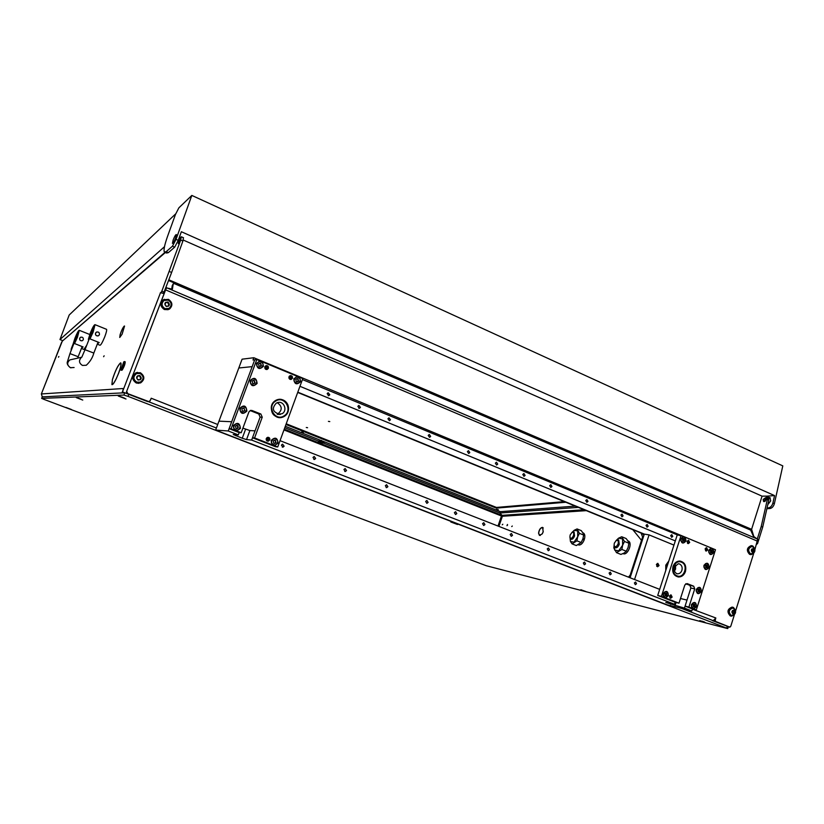 <?xml version="1.0" encoding="UTF-8"?>
<svg xmlns="http://www.w3.org/2000/svg" width="824" height="824" viewBox="0 0 824 824"><rect width="100%" height="100%" fill="white"/><g stroke="black" fill="none" stroke-linecap="round" stroke-linejoin="round"><path stroke-width="1.24" d="M512.301 526.031L511.735 526.577L512.301 526.031M502.805 524.249L502.259 524.785L502.805 524.249M507.522 525.135L506.966 525.671L507.46 524.476L507.522 525.135M103.618 356.71L104.143 355.803L103.618 356.71M323.41 441.592L324.357 441.788L323.914 443.209L322.957 443.013L323.41 441.592L319.475 441.046M322.957 443.013L318.28 441.849L319.331 441.51L319.331 439.8L319.3 441.448M542.419 533.602L543.119 531.83L542.779 527.504M542.295 533.55L543.232 531.851L542.563 527.422M124.548 326.067L122.137 334.122L124.403 326.005M583.176 539.555L583.351 538.989M116.297 378.659L118.46 373.499C120.541 367.906 121.303 364.507 120.757 363.302L120.634 362.869M116.246 378.638L118.532 373.499C120.675 367.72 121.458 364.218 120.891 362.982M58.473 357.204L58.864 356.483L58.473 357.204M178.777 241.494L178.303 243.626L180.477 238.703L178.777 241.494M763.179 499.457L763.601 501.558L766.093 499.756L765.671 497.655L763.179 499.457M766.145 498.293L764.651 500.106L764.6 501.579M324.357 441.788L500.322 511.642L499.952 513.002L323.914 443.209M498.015 526.052L501.456 515.979L502.218 515.659L501.909 516.926L502.156 516.215L500.014 513.012L500.395 511.663L575.317 506.132M284.795 427.697L318.888 441.221M285.31 426.286L319.331 439.8M284.259 429.17L502.135 515.433L499.952 513.002M178.849 238.682L181.321 236.787L180.683 240.052L161.823 291.181L164.069 292.129L163.42 293.334M757.349 538.803L761.232 526.474L762.715 527.113L757.544 543.572L756.535 544.376M169.383 271.508L171.619 272.476L164.069 292.129M767.587 496.635L768.833 500.075L767.35 499.426L761.232 526.474M762.715 527.113L768.833 500.075M729.992 626.961L728.684 626.982M538.587 533.293L539.442 535.394L542.161 533.973L539.524 535.178L538.721 533.344M542.367 527.381C540.41 527.813 539.154 529.678 538.597 532.953L538.731 532.87C539.256 529.77 540.451 528.009 542.305 527.597L542.367 527.381M767.35 499.426L766.485 496.141L762.066 496.151L751.601 529.317L753.981 537.032M729.909 627.239L712.399 620.606M147.599 401.576L122.477 391.894L160.474 292.757M500.014 513.012L578.376 507.378M123.394 388.537L122.477 391.894M122.292 391.894L124.609 392.791L42.261 396.869L41.385 393.954L123.343 388.506L123.157 389.155M71.286 348.84L71.06 350.777M71.255 348.82L71.152 350.53M120.201 334.544L120.098 334.699C121.561 330.269 122.961 327.386 124.3 326.047L124.187 326.345C122.92 327.612 121.591 330.342 120.201 334.544M121.921 334.441L119.737 337.469L120.088 334.956L119.861 337.16L121.921 334.441M73.161 343.999L71.358 348.47L73.13 343.989L73.635 344.185M116.019 379.102L116.009 379.267C113.959 383.263 112.589 385.035 111.899 384.581L112.394 379.648L112.033 384.262C112.703 384.695 114.031 382.975 116.019 379.102M112.641 379.03L112.528 379.184C115.339 370.553 117.997 365.125 120.52 362.89L120.397 363.209C117.956 365.372 115.37 370.646 112.641 379.03M162.977 293.179L160.361 292.705M161.133 292.396L161.823 291.181M183.402 237.703L182.897 241.03L180.683 240.052M171.619 272.476L182.897 241.03M160.577 292.716L164.161 293.612M163.595 293.107L164.244 293.385M164.388 291.315L164.955 291.552M183.227 240.031L762.066 496.151M543.232 527.926L542.686 527.71L543.232 527.937M121.21 369.183C123.126 365.887 123.981 363.446 123.765 361.87L121.21 369.183M124.373 361.612L124.64 361.592C124.62 363.796 123.61 366.567 121.612 369.894L121.025 370.233L120.706 369.471M121.138 370.275L122.168 370.11C124.156 366.783 125.166 364.012 125.197 361.808L125.083 361.757M77.425 337.315L79.279 330.3C78.517 330.373 77.075 332.989 74.974 338.128L73.12 343.979L78.012 333.359L74.551 343.546L77.425 337.315M82.091 340.776C80.227 340.899 79.423 340.044 79.691 338.221L80.845 337.14M81.576 348.016L83.131 346.956L74.551 343.546M81.792 348.593L83.914 349.438L86.736 345.246M83.317 339.673C83.451 337.582 82.493 336.8 80.453 337.325L79.691 338.221C79.547 340.302 80.495 341.084 82.534 340.58L83.317 339.673M97.407 343.845L99.189 342.557L89.991 338.88L93.122 332.165L95.028 324.666C94.152 324.707 92.566 327.519 90.29 333.102L88.343 339.385L88.93 339.612M98.118 335.893C96.12 336.017 95.265 335.1 95.543 333.143L96.779 331.979M97.685 344.339L99.931 345.235C100.847 345.225 102.454 342.423 104.741 336.841C106.306 332.659 106.924 330.156 106.574 329.332L106.42 329.27M89.991 338.88L93.658 327.942L88.343 339.385M99.426 334.709C99.57 332.463 98.55 331.619 96.356 332.175L95.543 333.143C95.399 335.378 96.408 336.223 98.592 335.687L99.426 334.709M618.103 543.881C618.69 541.049 618.051 539.936 616.197 540.544L614.323 543.181L614.076 545.334C615.106 547.579 616.445 547.095 618.103 543.881M616.527 540.317L618.639 539.895L619.257 544.242C618.124 547.012 616.764 548.166 615.168 547.723L614.158 545.704M573.483 535.61C574.06 533.025 573.545 531.974 571.959 532.448L570.136 534.992L569.899 537.186C570.826 539.071 572.021 538.546 573.483 535.61M572.34 532.191L574.06 531.871L574.555 535.95C573.494 538.525 572.268 539.627 570.867 539.256L569.971 537.495M628.032 540.935L628.527 541.131C632.626 542.995 627.96 555.067 623.614 553.831L622.995 553.615M583.073 532.891L583.485 533.046C584.896 534.065 585.205 536.115 584.422 539.184L582.99 538.618M582.733 539.38L584.164 539.947C582.702 543.397 580.941 545.086 578.891 545.014L578.242 544.777M582.918 538.834L584.422 539.184M570.033 537.732L570.445 541.481L573.998 542.171L577.665 536.877L577.737 530.924L574.174 530.296L572.175 532.304M572.062 532.376L574.174 530.296L577.068 528.936L579.406 533.324L577.665 536.877L576.913 540.832L572.093 543.891L570.445 541.481L570.023 537.681M572.093 543.891L576.306 545.56L581.147 542.511L582.887 538.958L583.639 535.013L582.949 533.015L581.27 530.625L577.068 528.936M581.147 542.511L576.913 540.832M583.639 535.013L579.406 533.324M614.138 545.622L614.632 550.072L618.649 550.854L622.635 545.241L622.573 538.886L618.546 538.175L616.146 540.575M615.991 540.678L618.546 538.175L621.718 536.754L624.468 541.45L622.635 545.241L621.852 549.454L616.496 552.657L613.808 547.909L614.117 545.57M616.496 552.657L620.915 554.418L624.108 553.038L626.281 551.225L628.104 547.445L628.887 543.243L628.022 541.09L626.127 538.536L621.718 536.754M626.281 551.225L621.852 549.454M628.887 543.243L624.468 541.45M329.775 421.579L328.416 421.383L329.775 421.579M307.579 427.708L306.291 427.512L307.579 427.708M321.7 440.541L320.68 440.222M199.624 247.231L199.099 247.046M323.781 441.623L319.722 440.006M323.471 441.376L319.691 440.387M767.793 504.659L770.708 500.879L769.832 497.572L768.534 497.366M175.708 237.817C174.266 241.463 173.184 243.338 172.453 243.41L173.112 240.114C174.554 236.467 175.636 234.603 176.367 234.521L175.708 237.817M303.479 432.25L301.718 431.972L303.479 432.25M498.262 379.421L499.323 379.895M746.122 489.096L747.008 489.487M199.048 247.025L200.335 247.591M498.324 509.675L496.481 509.387L498.324 509.675M62.83 340.683L59.967 339.55L69.185 315.015L175.697 213.849M59.967 339.55L164.481 246.716M565.81 502.238L496.264 508.12L285.969 424.494M286.227 423.783L496.45 507.44L564.327 501.631M496.45 507.44L496.264 508.12M164.944 252.34L166.572 253.05L168.364 252.628L174.688 247.179L178.242 240.371L181.352 231.729L774.56 495.595L766.577 496.182M774.56 495.595L772.902 503.021C772.057 505.854 770.574 507.471 768.442 507.883L767.051 507.965M191.827 195.432L178.88 207.823L175.471 214.446L167.632 236.127C164.522 244.934 163.44 250.259 164.388 252.093L166.17 251.67L172.463 246.201L176.017 239.382L191.827 195.432L782.8 465.879L774.375 503.67C773.54 506.502 772.057 508.12 769.915 508.532L766.876 508.707M768.926 498.479L770.296 497.984M766.227 499.025L765.228 501.157M282.611 488.993L277.739 487.19L282.611 488.993M585.936 591.56L580.848 589.706L585.936 591.56M82.76 400.062L76.261 397.59L82.76 400.062M468.526 558.981L464.077 557.343L468.526 558.981M71.389 409.487L65.951 407.437L71.389 409.487M705.663 622.717L699.761 620.575L705.663 622.717M125.99 398.991L118.265 396.014L125.99 398.991M457.526 524.497L450.79 521.973L457.526 524.497M727.788 628.558L128.029 396.365L123.899 395.057L41.674 398.383L43.734 399.29L486.232 565.717L727.098 628.444L727.788 628.558L728.385 626.652L727.304 626.147L681.695 608.462M216.413 428.017L128.905 394.088L124.774 392.78L123.899 395.057M42.251 396.849L41.653 398.394L42.271 396.838L41.365 393.954L61.759 341.991M121.272 396.88L121.88 397.096M119.799 396.385L124.63 398.188M122.189 397.209L123.064 397.539M701.791 621.09L704.448 621.986M78.156 398.126L81.01 399.187M452.355 522.344L456.455 523.776M692.387 609.183L715.829 617.979L715.211 620.215L715.675 621.471L713.924 620.493M148.742 401.556L150.102 400.804L151.204 398.229L217.721 424.504M297.701 392.44L641.113 533.077L642.596 537.001L630.154 575.173L628.424 577.13M148.032 401.504L127.184 393.419L126.474 391.833L165.789 289.42M728.601 626.631L714.418 621.152M148.536 401.494L127.184 393.419M728.447 626.59L715.675 621.471M643.894 535.415L642.287 533.272L297.804 392.162L644.327 534.106L649.075 534.889L673.96 545.097M629.33 577.48L630.37 576.903M729.714 626.92L730.785 626.261L734.297 615.064M173.267 283.775L172.247 285.629L173.267 283.775L174.441 283.683L750.685 530.12L753.404 536.249L757.637 539.308L755 549.227M753.641 553.584L735.688 610.656M126.474 391.833L165.634 289.688M126.937 391.812L127.648 393.398M715.654 618.237L713.193 620.668M149.278 401.988L151.194 398.62M172.309 289.142L166.623 287.947M172.453 288.884L173.225 283.909M172.247 285.629L171.68 289.255M140.049 379.761L140.997 377.979L139.4 375.569L137.546 375.847L136.897 378.535L138.082 380.008L140.327 379.73M136.444 382.964C131.933 379.689 131.809 376.3 136.084 372.819L140.368 372.726C144.911 376.104 144.972 379.503 140.543 382.933L136.444 382.964M138.813 383.335L136.248 382.985C131.747 379.709 131.624 376.321 135.888 372.839L137.567 372.386M138.463 376.115L137.515 375.857M139.987 379.751L140.626 378.02L139.369 375.589M138.133 380.029L138.669 379.545M139.802 375.528C142.14 378.185 141.563 379.689 138.072 380.049C135.733 377.392 136.31 375.888 139.802 375.528M140.152 373.509C143.994 376.362 144.046 379.236 140.317 382.13L136.835 382.161C133.025 379.39 132.932 376.527 136.547 373.581L140.152 373.509M137.835 373.221L136.454 373.591C132.839 376.537 132.932 379.39 136.743 382.171L138.895 382.47M166.407 306.446L166.994 306.023M166.839 302.552L165.583 302.367M166.489 302.501L165.675 302.295L165.109 304.921L166.273 306.415L168.539 306.147L168.93 303.479L167.499 302.068L166.489 302.501M168.23 306.209L168.796 304.561L167.406 302.13M167.962 301.996C170.259 304.684 169.692 306.168 166.263 306.446C163.966 303.757 164.532 302.274 167.962 301.996M168.261 300.121C171.814 302.676 172.072 305.426 169.044 308.392L164.996 308.65C161.453 306.157 161.164 303.417 164.11 300.43L168.261 300.121M164.913 300.039L164.007 300.472C161.061 303.459 161.36 306.188 164.893 308.681L168.096 308.815M752.446 549.052L751.488 551.112L752.364 552.276L753.589 551.977L754.176 550.504L753.321 548.557L752.446 549.052M753.919 549.68L752.652 549.083M752.858 551.709L753.239 549.577M753.435 548.557C754.959 550.597 754.568 551.843 752.261 552.286C750.736 550.236 751.128 548.99 753.435 548.557M753.641 547.218C755.34 549.433 755.196 551.483 753.229 553.368L750.54 553.8C747.687 550.617 748.151 548.176 751.91 546.456L754.166 547.888M752.085 546.466L751.663 546.415C747.904 548.135 747.45 550.576 750.293 553.759L750.973 553.934M733.051 610.677L732.103 611.985L732.938 613.921L734.184 613.581L734.75 611.295L733.968 610.162L732.515 610.553M734.544 611.274L733.298 610.687M733.442 613.293L733.947 611.13M734.05 610.151C735.595 612.17 735.204 613.437 732.866 613.931C731.31 611.902 731.712 610.646 734.05 610.151M734.503 608.905C736.017 611.223 735.76 613.262 733.71 615.013L731.156 615.384C728.241 612.067 728.776 609.606 732.773 607.978L734.977 609.616M732.958 608.009L732.526 607.927C728.54 609.544 727.994 612.016 730.919 615.322L731.362 615.456M168.529 303.623L169.105 304.468M164.594 309.464C160.412 306.528 160.062 303.284 163.533 299.751L168.457 299.38C172.669 302.398 172.978 305.663 169.373 309.165L164.594 309.464M168.199 309.68L164.378 309.536C160.196 306.6 159.846 303.356 163.327 299.823L164.44 299.297M750.087 554.418C746.709 550.659 747.255 547.754 751.704 545.725L752.755 545.952C756.123 549.742 755.567 552.636 751.097 554.645L750.087 554.418M750.479 554.552L749.572 554.336C746.194 550.566 746.74 547.672 751.189 545.643L751.797 545.725M730.703 615.991C727.252 612.067 727.88 609.152 732.608 607.226L733.401 607.422C736.852 611.367 736.203 614.282 731.454 616.177L730.703 615.991M730.837 616.043L730.198 615.868C726.737 611.944 727.376 609.029 732.103 607.103L732.721 607.236M672.765 536.424L671.797 534.663L670.695 535.559L671.653 537.32L672.765 536.424M648.148 526.258L647.149 524.476L646.037 525.382L647.036 527.154L648.148 526.258M623.088 515.896L622.048 514.104L620.936 515.01L621.966 516.813L623.088 515.896M587.976 501.394L586.884 499.571L585.771 500.487L586.853 502.31L587.976 501.394M551.956 486.521L550.813 484.667L549.69 485.583L550.834 487.437L551.956 486.521M525.094 475.417L523.899 473.543L522.787 474.469L523.971 476.344L525.094 475.417M497.717 464.108L496.47 462.213L495.358 463.139L496.604 465.035L497.717 464.108M469.804 452.582L468.506 450.666L467.404 451.593L468.702 453.509L469.804 452.582M430.664 436.411L429.283 434.464L428.202 435.402L429.572 437.348L430.664 436.411M390.452 419.807L388.979 417.83L387.929 418.757L389.392 420.734L390.452 419.807M360.428 407.396L358.873 405.408L357.843 406.335L359.388 408.323L360.428 407.396M329.785 394.748L328.148 392.739L327.149 393.656L328.786 395.664L329.785 394.748M260.116 417.14L258.757 413.978L260.878 414.029L262.238 417.202L260.116 417.14L252.494 437.771L275.546 446.742L277.739 446.958L302.769 378.597L256.82 359.542L252.989 359.995L253.833 357.729L242.091 359.182L238.805 367.988L252.175 366.639L238.805 367.988L215.641 430.077L228.248 430.983L238.321 434.897L239.176 432.59L229.113 428.665L254.719 359.789L228.248 430.983M708.805 546.971L253.833 357.729M302.418 379.555L677.256 534.858L683.59 536.517L680.799 538.793C681.232 543.593 682.972 544.314 686.021 540.956L685.187 537.176L711.462 548.073L708.722 550.339C709.145 555.088 710.844 555.788 713.841 552.451L713.018 548.722L715.479 549.742L696.311 609.935L692.448 608.977L691.81 610.986L666.987 604.775L215.641 430.077M675.319 540.894L299.946 386.312M281.417 445.114L282.962 447.154L284.126 446.175L282.57 444.146L281.417 445.114M312.996 457.444L314.459 459.462L315.654 458.484L314.181 456.475L312.996 457.444M343.938 469.526L345.328 471.524L346.543 470.545L345.143 468.557L343.938 469.526M385.354 485.697L386.652 487.654L387.888 486.685L386.58 484.728L385.354 485.697M425.658 501.435L426.884 503.361L428.119 502.393L426.894 500.467L425.658 501.435M454.385 512.652L455.559 514.557L456.805 513.589L455.631 511.694L454.385 512.652M482.565 523.652L483.688 525.527L484.934 524.579L483.801 522.694L482.565 523.652M510.2 534.436L511.282 536.3L512.528 535.353L511.436 533.489L510.2 534.436M547.239 548.897L548.269 550.731L549.505 549.783L548.475 547.96L547.239 548.897M583.341 562.998L584.319 564.79L585.555 563.853L584.566 562.061L583.341 562.998M609.101 573.051L610.048 574.833L611.274 573.895L610.316 572.124L609.101 573.051M634.398 582.929L635.314 584.69L636.53 583.763L635.603 582.001L634.398 582.929M691.81 610.986L684.435 608.122L687.01 600.078L680.49 598.523M218.968 421.157L231.688 421.733L218.968 421.157M280.047 440.675L659.674 589.366M684.435 608.122L665.802 602.468L674.537 604.28L251.65 440.067L255.038 430.88L249.888 430.54L242.905 428.14M674.537 604.28L675.186 602.262L657.707 595.464L677.256 534.858M251.65 440.067L246.541 439.604L242.256 438.244L233.223 434.516L238.321 434.897M656.378 564.522L657.871 563.359L659.056 565.594L657.562 566.768L656.378 564.522M634.542 579.529L649.075 534.889M630.082 577.779L644.327 534.106M260.188 360.943L256.491 363.374C257.098 368.967 259.426 369.935 263.464 366.258L262.32 361.818M236.673 430.973L240.412 428.449C239.805 422.836 237.446 421.919 233.336 425.689L234.51 430.128L241.205 432.734L239.176 432.59M274.413 445.671L278.069 443.158C277.472 437.616 275.175 436.72 271.158 440.459L272.301 444.847L277.739 446.958M297.413 376.372L293.797 378.793C294.395 384.324 296.661 385.261 300.616 381.615L299.493 377.238M250.084 380.606C250.702 386.209 253.04 387.156 257.098 383.459C256.491 377.856 254.153 376.908 250.084 380.606M239.794 408.292C240.412 413.906 242.771 414.843 246.85 411.094C246.242 405.49 243.894 404.553 239.794 408.292M266.265 438.543C265.987 440.243 266.677 441.118 268.315 441.17L269.788 439.923C270.056 438.224 269.366 437.348 267.718 437.297L266.265 438.543M288.966 376.795C288.719 378.618 289.471 379.483 291.222 379.401L292.438 378.237C292.685 376.413 291.923 375.548 290.161 375.641L288.966 376.795M264.854 366.824C264.617 368.699 265.4 369.574 267.213 369.43L268.377 368.287C268.614 366.402 267.821 365.537 265.998 365.691L264.854 366.824M271.673 405.171C270.437 413.339 273.774 417.438 281.674 417.459C284.733 416.687 286.865 414.791 288.07 411.763C289.265 403.42 285.815 399.362 277.739 399.568C274.845 400.402 272.826 402.277 271.673 405.171M258.757 413.978L250.146 410.558M234.51 430.128L231.091 428.799L256.82 359.542M229.113 428.665L231.091 428.799M260.878 414.029L252 410.496L250.578 410.393L248.91 411.918L241.205 432.734M272.301 444.847L254.585 437.946L262.238 417.202M252.494 437.771L254.585 437.946M703.933 565.357C704.355 570.105 706.065 570.805 709.062 567.448C708.65 562.699 706.941 561.999 703.933 565.357M696.239 589.479C696.661 594.238 698.381 594.918 701.389 591.529C700.977 586.77 699.257 586.091 696.239 589.479M665.617 597.987L668.429 595.639C667.996 590.829 666.235 590.149 663.145 593.579L664 597.359L678.997 603.199L684.837 584.958L687.134 583.588L693.726 586.214L694.725 588.882L688.916 607.061L693.818 608.967L696.579 606.639C696.156 601.88 694.436 601.211 691.408 604.62L692.242 608.349M692.448 608.977L685.084 606.114L688.916 607.061M672.147 597.091L670.612 598.276L669.479 596.051L671.014 594.866L672.147 597.091M689.698 542.47L688.277 543.624L687.051 541.378L688.473 540.225L689.698 542.47M707.713 549.917L706.292 551.071L705.107 548.846L706.518 547.692L707.713 549.917M685.455 571.526C684.074 575.152 681.747 576.985 678.471 577.006C673.713 575.822 671.89 572.319 673.002 566.51C674.362 562.936 676.659 561.103 679.872 561.041C684.713 562.164 686.567 565.666 685.455 571.526C684.074 575.152 681.747 576.985 678.471 577.006C673.713 575.822 671.89 572.319 673.002 566.51C674.362 562.936 676.659 561.103 679.872 561.041C684.713 562.164 686.567 565.666 685.455 571.526M664 597.359L661.445 596.36L681.077 535.476M693.818 608.967L696.311 609.935M685.187 537.176L683.59 536.517M713.018 548.722L711.462 548.073M694.725 588.882L690.862 588.017L685.084 606.114M690.862 588.017L689.873 585.359L693.726 586.214M685.753 583.732L689.873 585.359M661.445 596.36L657.707 595.464M678.997 603.199L675.186 602.262M279.717 399.29C283.415 399.424 286.103 401.195 287.803 404.625C289.523 409.641 288.256 413.617 284.002 416.563L279.604 417.655M283.981 416.45C274.392 422.382 265.73 405.593 275.793 400.474C285.423 394.644 293.941 411.351 283.981 416.45M277.276 402.689C282.385 406.314 282.498 410.115 277.637 414.07L277.194 414.235M668.645 561.566L666.4 565.192L666.06 569.569M676.659 573.659C672.755 570.661 673.332 567.345 678.389 563.719L679.512 563.966C681.809 565.223 682.602 567.345 681.901 570.352C681.036 572.639 679.563 573.792 677.503 573.813L676.689 573.648M668.831 560.99L665.802 565.13L665.761 570.486M674.423 571.094L675.577 569.065L675.515 565.233M656.707 566.335L657.737 565.305L657.243 563.482M670.695 597.534L671.251 595.196C669.562 595.495 669.232 596.391 670.283 597.905L669.922 597.977M671.199 595.082L670.684 594.897M669.984 598.028L670.88 598.008M267.728 440.294L269.51 439.831L268.593 437.678C266.368 437.904 265.946 438.924 267.337 440.737L266.616 440.552M269.603 438.955L268.48 437.493L266.863 437.699M268.191 440.325C269.427 439.357 269.314 438.636 267.852 438.141L267.337 440.737M267.12 440.974L269.53 439.769M683.724 536.96L682.643 537.001C680.088 539.184 680.15 541.1 682.839 542.748M682.746 541.008L683.683 541.317L684.404 540.482L684.157 538.731L683.23 538.422L682.499 539.246L682.746 541.008M683.178 540.904L683.693 538.865L682.942 538.721M683.93 542.707C686.526 540.389 686.402 538.474 683.57 536.949L682.9 537.042C680.305 539.339 680.418 541.265 683.24 542.8L683.93 542.707M259.508 361.448L258.736 361.623C255.595 364.672 256.099 366.865 260.25 368.204M259.138 366.113L260.394 366.495L261.352 365.547L260.796 363.528L259.539 363.147L258.602 364.084L259.004 366.113M260.147 366.464L260.59 365.629M260.971 365.588L260.683 363.59M260.157 363.693L259.426 363.209M260.796 368.112L261.043 368.04C264.277 364.723 263.659 362.55 259.169 361.52L258.87 361.602C255.687 364.95 256.326 367.113 260.796 368.112M296.897 376.867L296.156 376.99C292.911 379.854 293.293 382.037 297.309 383.551M296.382 381.491L297.618 381.862L298.535 380.935L298.02 378.927L296.794 378.556L295.878 379.483L296.238 381.491M297.33 381.811L297.794 380.976M298.072 380.966L297.886 378.999M297.34 379.081L296.661 378.628M298 383.459L298.061 383.438C301.429 380.224 300.884 378.051 296.424 376.949L296.31 376.98C292.983 380.224 293.55 382.387 298 383.459M274.825 438.45L273.671 438.543C270.375 441.087 270.55 443.291 274.207 445.156M273.784 443.116L274.989 443.477L275.916 442.519L275.494 440.5L274.248 440.15L273.321 441.098L273.784 443.116M274.711 443.394L275.515 442.488L275.371 440.541M274.783 440.603L274.124 440.191M275.422 445.063C278.862 441.994 278.43 439.8 274.104 438.492L273.815 438.553C270.375 441.592 270.797 443.786 275.082 445.145L275.422 445.063M237.003 428.696L238.311 427.089L237.755 425.751L236.478 425.39L235.53 426.348L236.004 428.387L237.281 428.758L237.982 427.78M236.982 423.66L235.922 423.763C232.523 426.389 232.739 428.624 236.581 430.468M237.59 427.78L237.662 425.781M237.178 425.874L236.385 425.421M237.703 430.365C241.257 427.151 240.742 424.937 236.179 423.742L236.055 423.773C232.512 426.945 232.996 429.16 237.528 430.406L237.703 430.365M242.472 411.011L243.739 411.382L244.687 410.424L244.182 408.385L242.915 408.014L241.968 408.972L242.287 411.011M243.461 411.331L244.46 410.434M244.687 410.424L244.089 408.426M243.657 408.519L242.812 408.055M244.151 412.999C247.694 409.713 247.148 407.519 242.513 406.397L242.503 406.397C238.96 409.652 239.496 411.856 244.1 413.009L244.151 412.999M242.503 406.397L242.369 406.397C238.95 409.116 239.228 411.351 243.193 413.102M253.277 378.649L252.453 378.793C249.198 381.728 249.62 383.933 253.71 385.426M252.741 383.335L254.029 383.706L254.966 382.758L254.42 380.729L253.164 380.358L252.226 381.296L252.597 383.335M253.751 383.675L254.647 382.779M254.575 382.779L254.317 380.791M253.782 380.884L253.05 380.41M254.41 385.323L254.554 385.292C257.922 381.986 257.335 379.802 252.783 378.731L252.587 378.783C249.27 382.109 249.878 384.293 254.41 385.323M694.488 602.746L693.221 602.766C690.739 604.857 690.749 606.752 693.231 608.452M693.334 606.773L694.261 607.051L694.972 606.217L694.756 604.476L693.829 604.188L693.108 605.032L693.334 606.773M693.746 606.649L694.271 604.61M694.508 608.431C697.032 606.217 696.98 604.322 694.344 602.725L693.478 602.828C690.965 605.022 691.006 606.928 693.623 608.534L694.508 608.431M694.879 606.227L694.169 606.052M666.286 591.694L665.019 591.725C662.486 593.836 662.486 595.742 665.03 597.462M665.112 595.762L666.06 596.051L666.791 595.206L666.564 593.445L665.617 593.156L664.886 594.001L665.112 595.762M665.565 595.659L666.101 593.589M666.317 597.441C668.892 595.206 668.831 593.28 666.122 591.673L665.267 591.776C662.692 594.011 662.743 595.927 665.442 597.544L666.317 597.441M665.998 595.052L666.688 595.216M699.257 587.615L698.052 587.646C695.559 589.757 695.58 591.653 698.103 593.332M698.155 591.642L699.082 591.931L699.792 591.096L699.566 589.356L698.649 589.067L697.928 589.902L698.155 591.642M698.567 591.529L699.082 589.49L698.361 589.325M699.329 593.301C701.852 591.076 701.78 589.181 699.123 587.605L698.309 587.708C695.775 589.922 695.847 591.817 698.495 593.404L699.329 593.301M699.689 591.107L698.979 590.942M706.868 563.513L705.735 563.554C703.233 565.697 703.274 567.592 705.859 569.24M705.838 567.53L706.755 567.829L707.476 567.005L707.239 565.264L706.322 564.965L705.612 565.789L705.838 567.53M706.24 567.417L706.755 565.388M707.013 569.199C709.536 566.943 709.443 565.048 706.735 563.503L705.993 563.606C703.459 565.851 703.552 567.746 706.25 569.302L707.013 569.199M706.642 566.871L707.394 567.015M711.596 548.506L710.515 548.557C708.012 550.72 708.074 552.605 710.69 554.233M710.628 552.523L711.545 552.822L712.255 551.998L712.018 550.257L711.102 549.958L710.391 550.782L710.628 552.523M711.03 552.41L711.534 550.391M711.792 554.192C714.326 551.915 714.223 550.02 711.472 548.496L710.782 548.599C708.238 550.854 708.341 552.76 711.081 554.294L711.792 554.192M712.132 552.008L711.442 551.884L712.132 552.008M706.343 550.329L706.837 548.032C705.189 548.29 704.87 549.175 705.89 550.689L705.56 550.772M706.941 548.073L706.137 547.744M705.663 550.854L706.477 550.803M688.318 542.882L688.812 540.565C687.134 540.822 686.814 541.718 687.855 543.243L687.515 543.325M688.926 540.626L688.143 540.276M687.628 543.407L688.504 543.346M266.492 368.658L268.15 368.019L267.192 366.011C264.957 366.186 264.535 367.205 265.925 369.049L265.472 369.111M268.119 367.02L267.069 365.866L265.184 366.247M266.955 368.616C268.027 367.473 267.8 366.773 266.276 366.505L265.925 369.049M265.843 369.348L266.997 369.337L268.202 367.803M290.553 378.607L292.17 378.134L291.263 375.981C289.07 376.166 288.658 377.165 290.027 378.999L289.76 379.174M292.077 376.723L291.14 375.826L289.399 376.115M290.996 378.577C292.098 377.485 291.892 376.774 290.398 376.465L290.027 378.999M289.924 379.287L292.139 378.216M756.875 543.284L757.544 543.572M586.338 510.643L502.382 516.267L498.922 526.402M502.125 515.35L584.154 509.747M165.367 252.525L62.583 340.899M501.456 515.979L283.971 429.932M751.581 529.997L168.529 280.521M168.807 279.799L751.601 529.317M322.112 443.209L322.555 441.788M502.207 515.525L502.156 516.215M91.454 333.143L90.867 332.906M82.142 346.564L78.177 356.73L69.958 353.599L67.496 361.499C66.61 363.291 67.527 365.32 70.236 367.607M81.421 357.286L69.855 359.913C66.795 362.704 67.001 365.3 70.483 367.689L74.098 367.525M81.236 357.565C78.61 360.603 79.022 363.219 82.472 365.434L86.283 365.259C90.115 361.705 92.628 357.637 93.823 353.063L98.077 342.114M81.813 357.194L85.006 349.706L93.823 353.063M77.302 336.45L76.663 336.45L77.652 335.409M92.937 331.269L92.185 331.269L93.308 330.125M774.375 503.67L772.902 503.021M176.017 239.382L178.242 240.371M769.915 508.532L768.442 507.883M166.17 251.67L168.364 252.628M172.463 246.201L174.688 247.179M726.706 628.053L727.304 626.147M128.029 396.365L128.905 394.088M165.974 290.038L757.534 541.203M714.552 620.05L715.211 620.215M757.565 539.123L166.685 287.772M641.113 533.077L642.287 533.272M642.596 537.001L643.338 537.124M630.154 575.173L630.885 575.337M752.92 548.928L753.63 549.041M752.94 551.184L753.909 551.338M752.054 551.956L752.683 552.059M753.198 550.339L754.176 550.504M733.576 610.481L734.246 610.636M733.576 612.716L734.534 612.943M732.649 613.54L733.288 613.684M733.844 611.861L734.802 612.098M675.011 605.774L676.071 602.478M670.705 604.363L671.014 603.415M235.685 435.69L236.055 434.712M242.256 438.244L245.603 429.191M246.541 439.604L249.888 430.54M252 410.496L250.342 410.465M275.679 401.103C284.538 395.149 293.293 410.548 284.095 415.832C275.278 421.857 266.399 406.397 275.679 401.103M276.318 403.121L277.76 402.534C283.971 400.639 287.834 410.527 282.148 413.71L277.369 414.297M681.438 562.195C688.72 564.77 684.147 579.056 677.05 575.863C669.716 573.308 674.351 558.94 681.438 562.195M683.189 540.853L683.889 540.977M683.766 539.771L684.466 539.885M683.642 539.123L684.342 539.236M693.756 606.536L694.467 606.711M694.333 605.444L695.034 605.619M694.21 604.795L694.92 604.971M665.576 595.546L666.266 595.711M666.163 594.444L666.853 594.609M666.039 593.785L666.74 593.949M698.567 591.426L699.288 591.591M699.143 590.345L699.854 590.499M699.03 589.696L699.741 589.85M706.25 567.345L706.961 567.489M706.817 566.273L707.538 566.407M706.704 565.625L707.414 565.758M711.03 552.358L711.751 552.482M711.596 551.287L712.317 551.411M711.483 550.638L712.194 550.762M540.286 535.476L539.751 535.27M183.525 237.765L181.321 236.787M767.968 496.8L766.485 496.141M164.985 252.36L62.284 341.157L41.365 393.954M319.331 441.51L319.784 440.098M123.765 361.87L124.527 361.54M124.64 361.592L125.197 361.808M79.279 330.3L89.765 334.503M95.028 324.666L106.574 329.332M69.958 353.599L76.663 336.45M85.006 349.706L92.185 331.269M70.452 367.689L70.967 367.844M78.177 356.73L77.652 358.141M616.197 540.544L616.877 540.07M571.959 532.448L572.639 531.995M628.527 541.131L627.888 540.884M583.485 533.046L582.815 532.788M632.822 529.678L641.505 540.348M166.675 287.803L165.686 289.533M752.147 551.586L753.115 551.75M753.064 549.546L753.95 549.69M751.859 548.969L752.487 549.072M732.814 613.149L733.772 613.375M751.704 545.725L751.189 545.643M328.22 395.674L328.786 395.664M358.862 408.323L359.388 408.323M282.272 447.082L282.962 447.154M313.831 459.38L314.459 459.462M344.751 471.441L345.328 471.524M386.137 487.571L386.652 487.654M267.388 441.087L268.315 441.17M290.429 379.442L291.222 379.401M266.379 369.512L267.213 369.43M276.277 403.173L277.76 402.534M276.225 403.204C271.364 408.632 272.754 412.371 280.387 414.441L277.657 414.379M683.57 540.379L684.281 540.493M693.612 604.456L694.241 604.6M665.431 593.434L666.039 593.579M706.127 565.264L706.765 565.388M710.906 550.278L711.555 550.391M711.452 551.884L712.173 552.008"/></g></svg>
